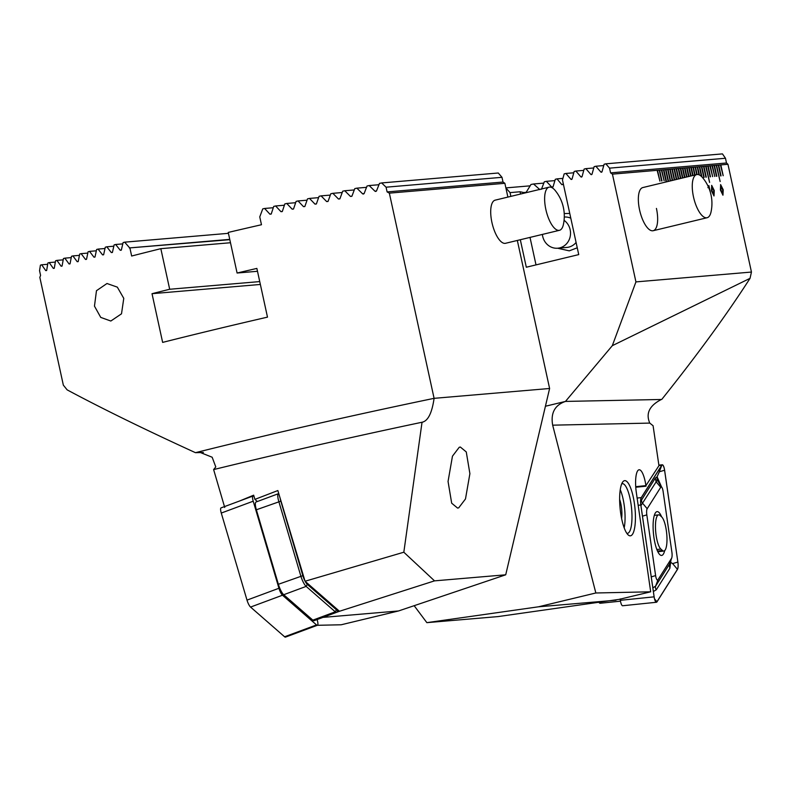<?xml version="1.0" encoding="UTF-8"?>
<svg xmlns="http://www.w3.org/2000/svg" width="791" height="791" viewBox="0 0 791 791"><rect width="100%" height="100%" fill="white"/><g stroke="black" fill="none" stroke-linecap="round" stroke-linejoin="round"><path stroke-width="1.19" d="M545.424 406.248L565.466 401.423L661.385 399.475C649.451 405.565 645.585 413.436 649.777 423.096L653.089 425.746L658.952 465.691L645.911 485.625A19.419 5.181 84.1 0 0 639.168 469.775A19.419 5.181 84.1 0 0 639.128 469.775A19.419 5.181 84.1 0 0 636.33 492.556L650.686 591.806L620.174 599.133M630.328 535.833A27.734 7.406 84.1 0 0 634.916 507.664A27.734 7.406 84.1 0 0 624.742 480.641A27.734 7.406 84.1 0 0 622.764 481.937A27.734 7.406 84.1 0 0 620.174 508.989A27.734 7.406 84.1 0 0 628.222 534.953A27.734 7.406 84.1 0 0 630.328 535.833M626.818 533.292A24.966 6.664 84.1 0 0 627.392 533.342A24.966 6.664 84.1 0 0 627.431 533.342A24.966 6.664 84.1 0 0 631.515 507.911A24.966 6.664 84.1 0 0 622.369 483.677A24.966 6.664 84.1 0 0 622.319 483.677A24.966 6.664 84.1 0 0 621.726 483.845M569.767 213.441L564.23 213.54M656.431 208.419A22.188 8.385 -103.5 0 1 653.188 230.715A22.188 8.385 -103.5 0 1 639.563 209.862A22.188 8.385 -103.5 0 1 642.796 187.566L696.723 174.574A22.188 8.385 -103.5 0 1 702.883 177.985A40.311 40.311 0 0 1 711.05 211.869A22.188 8.385 -103.5 0 1 710.367 214.193A22.188 8.385 -103.5 0 1 707.114 217.723A22.188 8.385 -103.5 0 1 697.217 208.132A22.188 8.385 -103.5 0 1 693.47 178.104A22.188 8.385 -103.5 0 1 696.723 174.574L695.111 167.089L693.005 167.267L694.696 175.058M714.263 190.552L714.006 195.941L711.455 190.799L711.702 185.391L714.263 190.552L713.957 195.95M711.593 185.41L714.214 190.572M659.931 181.109L657.143 170.322L659.931 181.109M657.143 170.322L612.432 174.139L610.583 172.873L609.554 168.147L605.837 163.826L604.116 164.241L602.04 171.677A0.801 0.742 85.1 0 1 600.804 171.983L595.85 166.239L594.13 166.654L592.054 174.089A0.801 0.742 85.1 0 1 590.818 174.386L585.864 168.641L584.144 169.056L582.077 176.492A0.801 0.742 85.1 0 1 580.831 176.798L575.878 171.044L574.157 171.459L572.091 178.904A0.801 0.742 85.1 0 1 570.845 179.201L565.891 173.456L564.171 173.872L562.47 179.982L578.735 254.603L526.312 267.229L520.32 239.742M723.152 175.721L720.423 164.933L723.201 175.721L720.838 164.894L727.957 164.291L751.45 272.055L635.934 281.903L612.432 174.139M720.789 164.904L718.307 165.111L720.67 175.938L718.732 165.072L716.201 165.289L720.166 181.495L716.201 165.299M716.201 165.289L714.095 165.467L716.448 176.294L714.51 165.438L711.979 165.645L714.767 176.442L712.404 165.616L709.873 165.833L712.651 176.62L710.298 165.794L707.767 166.011L710.12 176.838L708.182 165.972L705.651 166.189L709.616 182.385L706.076 166.15L703.545 166.367L705.908 177.194L703.97 166.328L701.439 166.545L703.802 177.372L701.854 166.515L699.333 166.723L701.449 176.442M701.993 176.976L699.333 166.733M699.333 166.723L697.217 166.911L698.937 174.771M699.412 174.979L697.642 166.871L695.111 167.089L697.158 174.504M695.111 174.959L693.005 167.277M693.005 167.267L690.889 167.445L692.659 175.553M693.064 175.454L691.314 167.415L688.783 167.623L690.622 176.047M691.027 175.948L689.208 167.593L686.677 167.811L688.575 176.541M688.991 176.442L687.092 167.771L684.561 167.989L686.539 177.026M686.944 176.927L684.986 167.949L682.455 168.167L684.492 177.52M684.907 177.421L682.88 168.127L680.349 168.345L682.455 178.015M682.86 177.916L680.764 168.305L678.233 168.523L680.418 178.509M680.824 178.41L678.658 168.493L676.127 168.701L678.371 178.993M678.777 178.895L676.127 168.71M676.127 168.701L674.021 168.888L676.335 179.488M676.74 179.389L674.446 168.849L671.915 169.066L674.268 179.893L672.33 169.027L669.799 169.244L672.162 180.071L669.799 169.254M669.799 169.244L667.693 169.422L670.056 180.249L668.118 169.393L665.587 169.6L667.94 180.427L666.002 169.571L663.471 169.788L666.131 181.95M666.536 181.851L663.896 169.749L661.365 169.966L664.143 180.753L661.79 169.927L659.259 170.144L661.612 180.971L659.674 170.105L657.153 170.332M723.221 189.791L722.954 195.179L720.403 190.028L720.65 184.629L723.221 189.791L722.905 195.189M720.552 184.649L723.172 189.8M707.915 187.694L708.894 185.628L710.308 192.084M616.011 600.201L538.463 606.806L426.863 622.655L498.063 616.585L620.184 599.222M426.863 622.655L414.158 605.688M538.463 606.806L595.841 592.983L552.672 425.172C550.546 413.011 554.817 405.091 565.466 401.423L612.313 345.677L635.934 281.903M595.841 592.983L650.686 591.806M510.857 196.366L510.047 192.618L505.874 187.912M727.957 164.291L726.504 162.995L725.476 158.259L722.45 153.889L605.837 163.826M751.45 272.055L750.036 278.343L612.313 345.677M661.82 399.356C697.533 354.655 726.939 314.314 750.036 278.343M725.476 158.259L609.554 168.147M610.583 172.873L726.504 162.995M557.606 248.226L569.273 250.856L577.252 247.791M510.047 192.618L520.063 191.758L524.789 192.767L526.292 192.134L530.979 184.471A29.119 1.552 -12.3 0 0 533.559 183.987L539.828 189.622M541.44 189.286L544.327 181.782A29.119 1.552 -12.3 0 0 546.344 181.337L551.732 187.052L553.077 186.745L555.302 179.29A29.119 1.552 -12.3 0 0 557.022 178.875L561.818 184.639L562.965 184.343L563.202 183.324M552.978 186.943L551.732 187.052L553.077 186.745M562.885 184.54L561.818 184.639L562.965 184.343M530.257 185.826L505.973 187.892M543.832 183.107L533.559 183.987M554.916 180.615L546.344 181.337M562.915 178.371L557.022 178.875M573.791 172.784L565.891 173.456M583.778 170.372L575.878 171.044M593.764 167.969L585.864 168.641M603.751 165.566L595.85 166.239M635.756 487.246L646 486.198M720.107 181.495L716.577 165.27M709.567 182.395L706.027 166.169M697.108 174.504L695.487 167.059M686.895 176.947L684.937 167.959M676.691 179.399L674.387 168.859M666.487 181.861L663.847 169.758M716.824 176.264L714.461 165.448M721.036 175.899L718.683 165.082M714.708 176.442L712.355 165.626M712.602 176.62L710.249 165.803M710.496 176.798L708.133 165.981M706.274 177.164L703.921 166.347M704.168 177.342L701.805 166.525M701.924 176.907L699.699 166.703M699.353 174.949L697.593 166.881M695.062 174.979L693.371 167.247M693.015 175.464L691.265 167.425M690.978 175.958L689.159 167.603M688.931 176.452L687.043 167.781M684.858 177.431L682.831 168.147M682.811 177.926L680.715 168.325M680.774 178.42L678.609 168.503M678.727 178.914L676.503 168.681M674.644 179.854L672.281 169.037M672.528 180.041L670.175 169.225M670.422 180.219L668.069 169.403M668.316 180.397L665.953 169.581M664.094 180.753L661.741 169.936M661.988 180.931L659.625 170.114M659.882 181.119L657.519 170.302M720.878 185.885L720.898 189.998L722.638 193.943L722.677 189.84L720.868 185.885M720.927 185.875L720.947 189.988L722.638 193.943M711.93 186.656L711.949 190.76L713.798 194.675M711.89 186.656L711.999 190.75L713.739 194.685L713.729 190.601L711.979 186.636M708.845 185.648L710.12 191.462M620.253 489.718A24.966 6.664 -95.9 0 1 624.178 527.844M619.64 499.408A13.872 3.698 -95.9 0 1 621.607 518.481M657.489 551.06L662.443 550.467A17.471 4.667 84.1 0 0 663.827 551.03A17.471 4.667 84.1 0 0 666.862 535.596A17.471 4.667 84.1 0 0 661.602 516.83L660.01 515.416A17.471 4.667 84.1 0 0 658.626 514.852A17.471 4.667 84.1 0 0 655.591 530.286A17.471 4.667 84.1 0 0 660.851 549.053L662.443 550.467M656.856 549.527L660.851 549.053M599.103 602.574A9.986 2.67 84.1 0 0 599.44 602.95A9.986 2.67 84.1 0 0 600.221 603.256L620.49 601.17M661.583 516.81A22.019 5.883 84.1 0 0 657.103 511.619A22.019 5.883 84.1 0 0 653.93 537.455A22.019 5.883 84.1 0 0 661.612 555.44A22.019 5.883 84.1 0 0 664.697 550.585M671.539 558.337A5.547 1.483 84.1 0 0 671.737 557.932A5.547 1.483 84.1 0 0 671.895 552.177L663.115 491.458A5.547 1.483 84.1 0 0 661.948 487.533A5.547 1.483 84.1 0 0 660.732 487.276L647.186 508.712A5.547 1.483 84.1 0 0 646.82 514.882L655.61 575.601A5.547 1.483 84.1 0 0 657.993 579.783L671.539 558.337L669.562 563.854M677.462 569.431A6.654 1.78 84.1 0 0 677.887 562.035L664.608 470.22A6.654 1.78 84.1 0 0 662.285 464.792A6.654 1.78 84.1 0 0 661.751 465.197L641.264 497.618A6.654 1.78 84.1 0 0 640.829 505.024L654.117 596.839A6.654 1.78 84.1 0 0 656.441 602.267A6.654 1.78 84.1 0 0 656.975 601.862L677.462 569.431M620.154 598.965L620.342 600.31A6.654 1.78 84.1 0 0 622.665 605.748L656.441 602.267M661.77 465.306L641.283 497.727A6.546 1.75 84.1 0 0 641.056 498.201A6.546 1.75 84.1 0 0 640.858 505.004L654.137 596.819A6.546 1.75 84.1 0 0 655.512 601.447A6.546 1.75 84.1 0 0 656.945 601.753L677.442 569.332A6.546 1.75 84.1 0 0 677.867 562.055L664.578 470.24A6.546 1.75 84.1 0 0 661.77 465.306L659.338 471.782L664.578 470.24M670.995 559.939L670.649 562.342L672.627 563.597L677.867 562.055M640.611 501.514L655.334 478.061L657.094 476.785L659.338 471.782M661.948 487.533L657.291 480.068L657.094 476.785L661.484 486.791M670.649 562.342L669.878 568.284L656.332 589.72L653.376 591.539M652.852 587.891L655.62 586.101L657.993 579.783M657.291 480.068L640.947 505.627M542.389 234.452A15.256 14.1 85.1 0 1 542.389 234.423A15.256 14.1 85.1 0 0 557.714 248.216L566.781 247.445A15.256 14.1 85.1 0 0 576.095 242.451M564.072 220.323A15.256 14.1 85.1 0 1 570.449 231.585A15.256 14.1 85.1 0 1 557.714 248.216M564.29 217.041A15.256 14.1 85.1 0 1 570.805 218.197M551.762 187.556A22.188 8.385 -103.5 0 1 555.252 190.572A40.311 40.311 0 0 1 563.41 224.456A22.188 8.385 -103.5 0 1 559.484 230.3A22.188 8.385 -103.5 0 1 556.815 229.904A22.188 8.385 -103.5 0 1 544.959 204.167A22.188 8.385 -103.5 0 1 549.092 187.16A22.188 8.385 -103.5 0 1 551.762 187.556M317.092 619.571L317.24 620.065A6.654 1.691 -110.4 0 1 317.418 625.256L285.482 637.111A6.654 1.691 -110.4 0 1 284.592 636.775L250.559 607.073A6.654 1.691 -110.4 0 1 247 600.122L221.272 513.052A6.654 1.691 -110.4 0 1 221.094 507.862L253.031 496.006A6.654 1.691 -110.4 0 1 253.921 496.343L254.04 496.451M317.418 625.256A6.654 1.691 -110.4 0 1 316.529 624.92L282.496 595.218A6.654 1.691 -110.4 0 1 278.936 588.267L253.219 501.197A6.654 1.691 -110.4 0 1 253.031 496.006M280.162 498.261A8.325 2.116 69.6 0 0 280.835 501.158L302.844 575.67A8.325 2.116 69.6 0 0 307.294 584.361L336.422 609.782A8.325 2.116 69.6 0 0 337.886 609.891L337.104 611.769A9.986 2.531 -110.4 0 1 336.61 612.323A9.986 2.531 -110.4 0 1 335.275 611.819L306.147 586.398A9.986 2.531 -110.4 0 1 300.807 575.967L278.798 501.454A9.986 2.531 -110.4 0 1 278.521 493.663A9.986 2.531 -110.4 0 1 278.768 493.624M336.61 612.323L314.175 620.648A9.986 2.531 -110.4 0 1 312.84 620.144L283.712 594.723A9.986 2.531 -110.4 0 1 278.373 584.292L256.363 509.78A9.986 2.531 -110.4 0 1 256.086 501.988L278.521 493.663M386.067 187.19L381.658 182.939L498.271 173.002L501.988 177.313L386.067 187.19L387.106 191.916L389.35 193.142L434.091 398.338C431.965 413.12 427.951 421.089 422.038 422.246A383.269 20.428 167.7 0 0 233.859 464.663A383.269 20.428 167.7 0 0 213.619 469.577L224.733 507.466M305.059 581.247L403.825 552.217L434.516 580.861L339.468 611.275L305.059 581.247L277.849 490.549L254.91 499.378L253.664 495.186L239.465 501.049M422.79 422.157L422.038 422.246L403.825 552.217M203.356 452.501L195.446 452.67L199.391 452.145L212.156 457.228L215.785 466.947L213.619 469.577M495.641 200.074A22.188 8.385 76.5 0 0 495.166 200.153A22.188 8.385 76.5 0 0 492.061 223.062A22.188 8.385 76.5 0 0 505.083 243.371A22.188 8.385 76.5 0 0 505.558 243.292L559.484 230.3M123.772 298.355L117.335 287.143L106.983 283.504L96.472 290.702L94.465 306.137L100.744 317.399L110.829 321.027L121.507 313.809L123.772 298.355M195.446 452.67C144.951 429.572 102.187 408.64 67.146 389.864L63.339 385.138L39.837 277.364L40.578 275.416L39.55 270.69L40.41 265.163A360.567 19.221 167.7 0 1 41.686 264.787L45.74 270.611L46.679 270.334L47.895 262.968A360.567 19.221 167.7 0 1 49.2 262.592L53.333 268.406L54.292 268.129L55.578 260.763A360.567 19.221 167.7 0 1 56.912 260.377L61.105 266.191L62.093 265.914L63.438 258.538A360.567 19.221 167.7 0 1 64.813 258.153L69.074 263.957L70.073 263.68L71.487 256.294A360.567 19.221 167.7 0 1 72.891 255.908L77.202 261.712L78.23 261.425L79.703 254.04A360.567 19.221 167.7 0 1 81.127 253.654L85.507 259.448L86.555 259.161L88.078 251.775A360.567 19.221 167.7 0 1 89.531 251.38L93.961 257.174L95.029 256.887L96.611 249.491A360.567 19.221 167.7 0 1 98.094 249.096L102.573 254.88L103.661 254.593L105.292 247.197A360.567 19.221 167.7 0 1 106.805 246.802L111.333 252.576L112.441 252.289L114.122 244.884A360.567 19.221 167.7 0 1 115.654 244.488L120.242 250.263L121.359 249.976L123.099 242.57A360.567 19.221 167.7 0 1 124.652 242.165L129.942 248.186L131.652 256.017A360.567 19.221 -12.3 0 1 160.83 248.671L169.679 289.259A360.567 19.221 167.7 0 0 152.02 293.688L162.639 342.394A360.567 19.221 -12.3 0 1 213.263 329.916A360.567 19.221 -12.3 0 1 267.487 317.132L256.867 268.416A360.567 19.221 167.7 0 0 237.092 273.024L228.233 232.425A360.567 19.221 -12.3 0 1 261.475 224.733L259.764 216.902L262.741 208.893A360.567 19.221 167.7 0 1 264.619 208.458L273.281 207.726M375.705 191.471L374.974 191.224L376.526 190.898L379.492 183.383A360.567 19.221 -12.3 0 1 381.658 182.939M376.417 191.106L374.974 191.224L369.17 185.559A360.567 19.221 167.7 0 0 367.044 186.004L364.147 193.508L362.614 193.835L356.879 188.159A360.567 19.221 167.7 0 0 354.783 188.604L351.955 196.109L350.443 196.425L344.777 190.75A360.567 19.221 167.7 0 0 342.711 191.185L339.942 198.689L338.459 199.006L332.843 193.32A360.567 19.221 167.7 0 0 330.806 193.755L328.107 201.25L326.643 201.567L321.087 195.871A360.567 19.221 167.7 0 0 319.08 196.316L316.43 203.801L314.986 204.118L309.489 198.422A360.567 19.221 167.7 0 0 307.511 198.857L304.921 206.332L303.497 206.649L298.049 200.944A360.567 19.221 167.7 0 0 296.101 201.379L293.56 208.864L292.156 209.17L286.767 203.465A360.567 19.221 167.7 0 0 284.839 203.9L282.347 211.375L280.963 211.681L275.624 205.967A360.567 19.221 167.7 0 0 273.716 206.402L271.283 213.867L269.909 214.183L264.619 208.458M363.336 194.082L362.614 193.835L364.028 193.716M351.955 196.109L350.443 196.425L351.837 196.306M339.942 198.689L338.459 199.006L339.833 198.887M328.107 201.25L326.643 201.567L327.998 201.458M316.43 203.801L314.986 204.118L316.321 203.999M304.921 206.332L303.497 206.649L304.812 206.54M293.56 208.864L292.156 209.17L293.451 209.061M282.347 211.375L280.963 211.681L282.249 211.573M271.283 213.867L269.909 214.183L271.184 214.074M460.342 447.034L459.225 447.291L452.462 456.17L448.052 481.462L451.681 503.195L457.603 508.089L458.721 507.832L465.484 498.953L469.894 473.661L466.265 451.928L460.342 447.034M339.468 611.275L334.652 613.045M257.362 501.514L254.91 499.378M434.516 580.861L505.716 574.8L549.607 388.49L517.334 240.454M195.891 452.571A360.567 19.221 167.7 0 1 237.765 442.288A360.567 19.221 167.7 0 1 434.091 398.338L549.607 388.49M322.936 617.395L398.545 610.959L341.168 624.781L317.329 625.295M501.988 177.313L503.017 182.039L504.876 183.304L507.881 197.088M229.756 239.376L129.289 247.939L229.815 239.673M121.29 250.174L120.242 250.263L121.359 249.976M112.371 252.487L111.333 252.576L112.441 252.289M103.591 254.791L102.573 254.88L103.661 254.593M94.96 257.085L93.961 257.174L95.029 256.887M86.486 259.359L85.507 259.448L86.555 259.161M78.171 261.623L77.202 261.712L78.23 261.425M70.013 263.878L69.074 263.957L70.073 263.68M62.034 266.112L61.105 266.191L62.093 265.914M54.233 268.327L53.333 268.406L54.292 268.129M46.62 270.532L45.74 270.611L46.679 270.334M230.488 242.738L160.83 248.671M259.745 281.586L169.679 289.259M260.368 284.453L152.02 293.688M257.49 271.283L237.092 273.024M503.017 182.039L387.106 191.916M389.35 193.142L504.876 183.304M398.545 610.959L505.716 574.8M115.654 244.488L122.793 243.875M106.805 246.802L113.825 246.199M98.094 249.096L105.005 248.503M89.531 251.38L96.324 250.796M81.127 253.654L87.801 253.08M72.891 255.908L79.436 255.355M124.652 242.165L228.431 233.325M64.813 258.153L71.239 257.609M56.912 260.377L63.201 259.844M49.2 262.592L55.34 262.068M41.686 264.787L47.678 264.283M275.624 205.967L284.394 205.225M286.767 203.465L295.646 202.704M298.049 200.944L307.046 200.182M309.489 198.422L318.605 197.641M321.087 195.871L330.331 195.09M332.843 193.32L342.216 192.52M344.777 190.75L354.279 189.939M356.879 188.159L366.53 187.338M369.17 185.559L378.968 184.718M552.672 425.172L649.777 423.096M536.011 264.896L530.01 237.399M520.557 194.032L520.063 191.758M526.074 192.351L523.345 192.579M572.002 179.102L570.845 179.201M581.988 176.7L580.831 176.798M591.975 174.287L590.818 174.386M601.961 171.884L600.804 171.983M635.727 486.673L645.911 485.625M620.342 600.31L654.117 596.839M638.169 505.291L640.829 505.024M637.121 498.043L641.264 497.618M658.923 465.494L661.751 465.197M672.627 563.597L677.442 569.332M654.543 598.896L656.945 601.753M640.878 498.795L641.283 497.727M656.332 589.72A3.886 3.54 -147.7 0 1 655.62 586.101L669.166 564.655L669.878 568.284M651.26 576.876L655.61 575.601M642.47 516.167L646.82 514.882M641.778 499.507A3.886 3.54 -147.7 0 0 642.49 503.125L647.186 508.712M655.334 478.061L656.036 481.689L660.732 487.276M282.496 595.218L250.559 607.073M278.936 588.267L247 600.122M316.529 624.92L284.592 636.775M253.219 501.197L221.272 513.052M278.373 584.292L302.844 575.67M280.835 501.158L256.363 509.78M312.84 620.144L335.275 611.819L336.422 609.782M307.294 584.361L306.147 586.398L283.712 594.723M657.815 551.742L663.827 551.03M658.626 514.852L654.315 515.366M658.863 465.138L662.285 464.792M671.737 557.932L669.552 563.874M657.281 480.028L656.906 479.188M707.114 217.723L653.188 230.715M549.092 187.16L495.166 200.153"/></g></svg>
